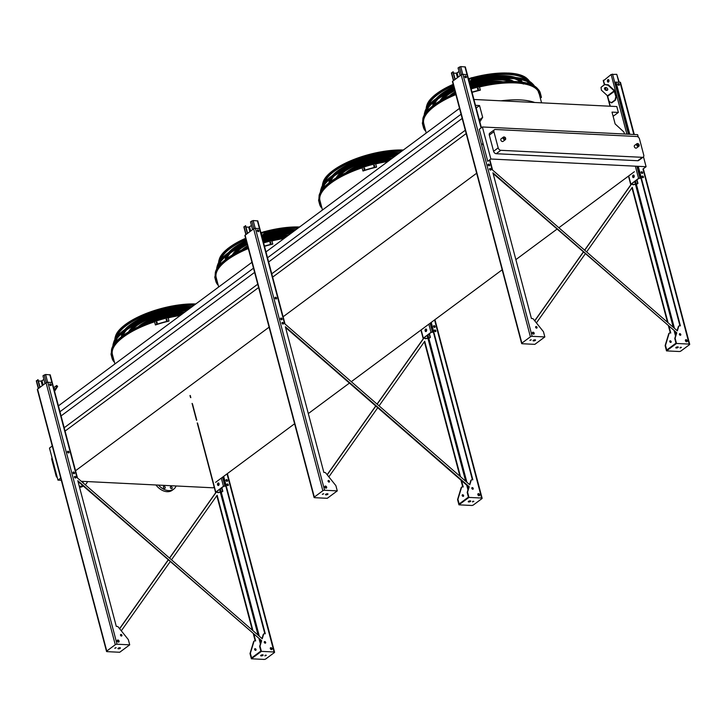 <?xml version="1.0" encoding="UTF-8"?>
<svg xmlns="http://www.w3.org/2000/svg" width="726" height="726" viewBox="0 0 726 726"><rect width="100%" height="100%" fill="white"/><g stroke="black" fill="none" stroke-linecap="round" stroke-linejoin="round"><path stroke-width="1.09" d="M57.29 477.635A2.577 1.797 -126.6 0 1 56.074 475.802L51.809 459.631A2.577 1.797 -126.6 0 1 52.072 457.87M426.244 133.03L423.757 123.62A59.605 21.235 -14.8 0 1 455.874 94.598M479.523 86.966A59.605 21.235 -14.8 0 1 538.229 91.276M322.462 210.014L319.975 200.603A59.605 21.235 -14.8 0 1 362.111 167.842M362.891 170.801A60.893 21.698 -14.8 0 1 376.485 166.907L376.576 167.125A60.249 21.462 165.2 0 0 362.982 171.009L362.047 167.597A60.893 21.698 -14.8 0 1 375.641 163.713L375.732 163.922A59.605 21.235 -14.8 0 1 387.856 161.508M218.68 286.988L216.194 277.577A59.605 21.235 -14.8 0 1 248.319 248.555M271.96 240.923A59.605 21.235 -14.8 0 1 284.075 238.482M214.17 487.073L213.181 487.808L81.267 481.274M61.302 480.285L57.944 480.122L60.721 478.062M52.254 446.018L49.477 448.078L57.944 480.122M473.942 99.471L616.81 106.559L618.361 112.43L612.018 112.113L615.14 123.937L623.943 132.059L624.46 134.02M479.85 121.841L482.663 117.367L479.532 105.551L475.494 105.343M634.415 171.699L558.866 227.737M556.987 229.135L515.868 259.636M502.165 269.8L351.302 381.695M349.424 383.092L308.305 413.584M294.602 423.748L215.595 482.354M618.361 112.43L613.125 116.305M459.513 108.356L265.979 251.913M251.949 262.313L58.416 405.861M461.064 114.227L267.531 257.784M253.501 268.184L59.968 411.733M479.532 105.551L476.192 108.02M462.172 118.429L268.638 261.977M254.608 272.377L61.075 415.925M482.663 117.367L479.323 119.844M465.293 130.253L271.76 273.802M257.739 284.202L64.197 427.75M466.174 133.575L272.64 277.132M258.61 287.532L64.786 431.298M476.646 173.224L283.113 316.772M269.092 327.172L75.259 470.947M638.862 170.311L638.018 170.574M490.858 159.012L482.391 126.977L479.278 129.282L487.745 161.326L490.858 159.012L646.095 166.708L642.982 169.022L689.201 344.088A1.289 0.463 -14.8 0 1 689.7 344.315A1.289 0.463 -14.8 0 1 689.464 344.687L680.934 351.012A1.289 0.463 -14.8 0 1 679.191 351.511L666.504 350.885L665.216 345.993A1.289 0.898 -126.6 0 1 665.207 345.367L668.737 333.733A1.289 0.898 -126.6 0 1 669.19 333.261M114.908 363.962L112.421 354.551A59.605 21.235 -14.8 0 1 154.547 321.8M155.328 324.749A60.893 21.698 -14.8 0 1 168.922 320.865L169.022 321.074A60.249 21.462 165.2 0 0 155.428 324.967L154.484 321.554A60.893 21.698 -14.8 0 1 168.078 317.661L168.178 317.879A59.605 21.235 -14.8 0 1 180.302 315.456M637.755 160.727L642.347 157.324A2.577 1.797 53.4 0 0 643.272 157.061L638.671 160.473A2.577 1.797 -126.6 0 1 637.755 160.727L496.212 153.712A2.577 1.797 -126.6 0 1 493.589 151.289L489.315 135.127A2.577 1.797 -126.6 0 1 489.796 133.157L494.388 129.745A2.577 1.797 53.4 0 0 493.907 131.715L489.315 135.127M482.391 126.977L637.628 134.664L638.263 137.096M643.49 156.852L646.095 166.708M642.347 157.324L500.813 150.309L496.212 153.712M494.388 129.745A2.577 1.797 53.4 0 1 495.304 129.491L636.847 136.506A2.577 1.797 53.4 0 1 639.479 138.929L643.753 155.092A2.577 1.797 53.4 0 1 643.272 157.061M493.589 151.289L498.181 147.877L493.907 131.715M638.934 144.583A1.606 1.125 -126.6 0 1 638.835 146.298L636.53 148.004A1.606 1.125 -126.6 0 1 634.315 146.652A1.606 1.125 -126.6 0 1 634.615 145.418L636.911 143.712A1.606 1.125 -126.6 0 1 638.59 144.12M505.441 137.967A1.606 1.125 -126.6 0 1 505.341 139.682L503.045 141.388A1.606 1.125 -126.6 0 1 500.831 140.036A1.606 1.125 -126.6 0 1 501.131 138.802L503.427 137.096A1.606 1.125 -126.6 0 1 505.096 137.504M498.181 147.877A2.577 1.797 53.4 0 0 500.813 150.309M79.551 487.309A14.157 9.874 53.4 0 0 83.318 486.093M79.243 486.139A14.157 9.874 53.4 0 0 83.027 485.839M85.205 484.705A14.157 9.874 53.4 0 0 87.519 481.583M83.572 483.28A1.162 0.808 53.4 0 0 82.347 482.209M155.963 484.977A14.157 9.874 53.4 0 0 172.189 490.286L173.677 489.179A14.157 9.874 53.4 0 0 176.109 485.975M158.459 485.095A14.157 9.874 53.4 0 0 173.677 489.179M170.356 487.609A1.162 0.808 -126.6 0 1 171.908 487.173A1.162 0.808 -126.6 0 1 171.953 488.58A1.162 0.808 -126.6 0 1 170.356 487.609M163.423 487.264A1.162 0.808 -126.6 0 1 164.974 486.828A1.162 0.808 -126.6 0 1 165.02 488.235A1.162 0.808 -126.6 0 1 163.423 487.264M225.822 486.093L223.753 486.284L216.039 492.001L220.405 492.509L222.537 491.32L221.575 492.273L215.549 492.282L223.454 486.266L225.777 485.912M219.043 483.688A1.289 0.799 92.8 0 1 218.245 485.522A1.289 0.799 92.8 0 1 217.564 484.787A1.289 0.799 92.8 0 1 218.372 482.953A1.289 0.799 92.8 0 1 219.043 483.688M218.517 482.981A1.289 0.799 -87.2 0 0 217.864 484.805A1.289 0.799 -87.2 0 0 218.39 485.512M222.537 491.32L221.621 487.863M225.986 480.276A0.898 0.626 -126.6 0 1 226.73 481.274M225.986 480.067A0.898 0.626 -126.6 0 1 226.929 481.338M222.837 491.339L221.875 487.672M38.396 380.996L41.155 381.132L43.905 379.489M67.464 451.881A0.898 0.626 -126.6 0 1 68.208 452.879M72.972 472.699A0.898 0.626 -126.6 0 1 73.707 473.697M36.618 381.077L38.051 379.689L40.057 387.276M44.994 383.609L42.943 375.823L45.602 374.489L50.23 374.87L77.464 477.971M72.972 472.49A0.898 0.626 -126.6 0 1 73.907 473.751M67.473 451.672A0.898 0.626 -126.6 0 1 68.407 452.933M49.677 384.326A0.898 0.626 -126.6 0 1 50.62 385.597M49.677 384.544A0.898 0.626 -126.6 0 1 50.421 385.542M39.812 387.466L37.752 379.671M53.833 388.519L54.332 388.319L53.987 389.109M54.359 390.497L57.191 385.987L56.701 385.506L57.653 386.413L54.577 391.314M53.642 387.775L56.701 385.506M57.653 386.413L57.191 385.987M245.96 227.038L248.709 227.174L251.468 225.532M275.027 297.923A0.898 0.626 -126.6 0 1 275.771 298.921M280.526 318.741A0.898 0.626 -126.6 0 1 281.271 319.739M244.172 227.129L245.615 225.732L247.62 233.327M252.557 229.661L250.497 221.866L253.156 220.532L257.794 220.922L285.028 324.014M280.526 318.532A0.898 0.626 -126.6 0 1 281.47 319.803M275.027 297.714A0.898 0.626 -126.6 0 1 275.971 298.985M257.24 230.378A0.898 0.626 -126.6 0 1 258.175 231.648M257.24 230.587A0.898 0.626 -126.6 0 1 257.975 231.585M247.366 233.509L245.306 225.713M261.396 234.562L261.895 234.362L261.551 235.151M261.914 236.54L264.754 232.03L264.255 231.558L265.217 232.456L262.131 237.366M261.197 233.826L264.255 231.558M265.217 232.456L264.754 232.03M433.386 332.136L431.308 332.326L423.603 338.044L427.968 338.552L430.4 337.381L429.139 338.316L423.113 338.334L431.008 332.308L433.34 331.954M426.607 329.74A1.289 0.799 92.8 0 1 425.799 331.573A1.289 0.799 92.8 0 1 425.127 330.838A1.289 0.799 92.8 0 1 425.926 329.005A1.289 0.799 92.8 0 1 426.607 329.74M426.08 329.032A1.289 0.799 -87.2 0 0 425.427 330.856A1.289 0.799 -87.2 0 0 425.953 331.555M430.101 337.372L429.184 333.906M433.549 326.328A0.898 0.626 -126.6 0 1 434.284 327.326M433.549 326.119A0.898 0.626 -126.6 0 1 434.493 327.381M430.4 337.381L429.429 333.724M453.514 73.09L456.273 73.226L459.032 71.575M482.59 143.975A0.898 0.626 -126.6 0 1 483.325 144.973M488.09 164.793A0.898 0.626 -126.6 0 1 488.834 165.791M451.735 73.172L453.169 71.783L455.175 79.37M460.121 75.704L458.061 67.917L460.72 66.583L465.348 66.964L481.402 127.712M488.09 164.575A0.898 0.626 -126.6 0 1 489.034 165.846M482.59 143.766A0.898 0.626 -126.6 0 1 483.18 144.038M464.803 76.421A0.898 0.626 -126.6 0 1 465.738 77.691M464.794 76.629A0.898 0.626 -126.6 0 1 465.538 77.637M454.93 79.551L452.87 71.765M468.951 80.613L469.459 80.404L469.114 81.203M469.477 82.592L472.308 78.081L471.818 77.6L472.78 78.508L469.695 83.408M468.76 79.869L471.818 77.6M472.78 78.508L472.308 78.081M608.942 80.305A1.289 0.799 92.8 0 1 608.134 82.138A1.289 0.799 92.8 0 1 607.453 81.403A1.289 0.799 92.8 0 1 608.261 79.57A1.289 0.799 92.8 0 1 608.942 80.305M603.542 80.695L611.129 74.506L616.755 74.315L619.178 82.147M640.949 178.188L638.871 178.378L631.166 184.095L635.522 184.604L637.655 183.415L636.702 184.368L630.667 184.377L638.571 178.36L640.895 178.006M634.17 175.783A1.289 0.799 92.8 0 1 633.362 177.616A1.289 0.799 92.8 0 1 632.682 176.881A1.289 0.799 92.8 0 1 633.489 175.048A1.289 0.799 92.8 0 1 634.17 175.783M604.976 84.207L601.019 87.347L601.4 90.16L607.517 95.805L609.187 101.558L611.782 102.811L615.494 100.061L614.986 100.034L615.857 96.612L614.187 90.859L608.07 85.214L604.731 84.597L608.315 84.815L614.432 90.469A1.289 0.898 -126.6 0 1 614.949 91.304L616.356 96.64L615.494 100.061M633.635 175.075A1.289 0.799 -87.2 0 0 632.981 176.899A1.289 0.799 -87.2 0 0 633.517 177.607M608.415 79.597A1.289 0.799 -87.2 0 0 607.762 81.421A1.289 0.799 -87.2 0 0 608.288 82.12M637.655 183.415L636.738 179.957M641.103 172.371A0.898 0.626 -126.6 0 1 641.848 173.369M617.817 84.007A0.898 0.626 -126.6 0 1 618.761 85.278M641.112 172.162A0.898 0.626 -126.6 0 1 642.047 173.432M637.963 183.433L636.992 179.767M608.996 80.631L607.707 80.731M617.817 84.216A0.898 0.626 -126.6 0 1 618.552 85.214M611.283 102.783L614.986 100.034M604.831 87.773A1.806 1.243 -147.9 0 0 604.604 88.009A1.806 1.243 -147.9 0 0 605.466 90.024A1.806 1.243 -147.9 0 0 607.653 89.933A1.806 1.243 -147.9 0 0 606.981 88.055A1.806 1.243 -147.9 0 0 604.831 87.773M601.019 87.347L604.731 84.597M604.749 87.837A1.806 1.243 -147.9 0 0 605.711 89.634A1.806 1.243 -147.9 0 0 607.753 89.715M615.857 96.612L616.356 96.64M129.718 644.842L119.708 652.266L107.021 651.639A1.289 0.463 -14.8 0 1 106.522 651.413A1.289 0.463 -14.8 0 1 106.758 651.04L115.28 644.715A1.289 0.463 -14.8 0 1 117.031 644.216L129.718 644.842L128.42 639.951A1.289 0.898 53.4 0 0 128.094 639.316L118.247 627.01A1.289 0.898 53.4 0 0 117.258 626.438L116.296 626.384L77.8 480.694L261.659 640.695L260.089 645.859A1.289 0.898 53.4 0 0 260.099 646.476L261.396 651.367L274.074 651.993A1.289 0.463 -14.8 0 1 274.582 652.22A1.289 0.463 -14.8 0 1 274.337 652.592L265.816 658.918A1.289 0.463 -14.8 0 1 264.064 659.417L251.387 658.791L250.089 653.899A1.289 0.898 -126.6 0 1 250.089 653.273L253.61 641.639A1.289 0.898 -126.6 0 1 254.073 641.176M78.009 481.474L261.659 640.695M261.287 640.967L259.726 646.131A1.289 0.898 53.4 0 0 259.726 646.748L260.87 651.059L251.604 657.938L250.461 653.627A1.289 0.898 -126.6 0 1 250.461 653.001L253.982 641.357A1.289 0.898 -126.6 0 1 254.69 640.867L255.652 640.922L253.982 634.615M115.879 647.737L115.271 647.891M120.035 647.737A1.289 0.463 -14.8 0 1 118.156 648.236M223.69 476.347L265.289 633.771L264.328 633.725A1.289 0.898 53.4 0 0 263.62 634.215L262.24 638.762L76.965 477.536L51.864 382.502L47.834 382.312A1.289 0.463 -14.8 0 0 46.083 382.811L37.561 389.127A1.289 0.463 -14.8 0 0 37.325 389.508L106.522 651.413M252.947 630.676L217.156 495.232L171.499 559.8M170.174 561.679L121.296 630.821M119.663 628.78L168.269 560.027M169.603 558.149L216.039 492.464M218.553 492.591A0.898 0.626 -126.6 0 1 217.736 492.555M256.042 649.543A0.898 0.626 53.4 0 0 254.799 648.79A0.898 0.626 53.4 0 0 255.87 650.233A0.898 0.626 53.4 0 0 256.042 649.543M263.701 634.025A1.289 0.898 53.4 0 0 263.248 634.488L262.013 638.571M264.836 633.753L223.327 476.619M120.534 634.705A0.898 0.626 -126.6 0 1 121.532 636.049M117.34 640.305A1.162 0.808 -126.6 0 1 118.665 642.083M49.731 384.145A0.962 0.672 -126.6 0 1 50.811 385.597M67.527 451.481A0.962 0.672 -126.6 0 1 68.607 452.933M73.027 472.299A0.962 0.672 -126.6 0 1 74.106 473.751M74.506 476.673A0.898 0.626 -126.6 0 1 75.504 478.017M270.353 647.882A1.162 0.808 -126.6 0 1 271.678 649.67M226.92 484.224A0.898 0.626 -126.6 0 1 227.919 485.567M226.04 479.877A0.962 0.672 -126.6 0 1 227.129 481.338M264.291 641.829A0.898 0.626 -126.6 0 1 265.289 643.172M121.923 635.277A0.898 0.626 53.4 0 0 120.516 635.205A0.898 0.626 53.4 0 0 121.923 635.277M119.091 641.103A1.162 0.808 53.4 0 0 117.276 641.013A1.162 0.808 53.4 0 0 119.091 641.103M51.219 384.771A0.962 0.672 53.4 0 0 49.704 384.698A0.962 0.672 53.4 0 0 51.219 384.771M69.006 452.107A0.962 0.672 53.4 0 0 67.5 452.035A0.962 0.672 53.4 0 0 69.006 452.107M74.506 472.925A0.962 0.672 53.4 0 0 72.999 472.853A0.962 0.672 53.4 0 0 74.506 472.925M75.894 477.245A0.898 0.626 53.4 0 0 74.488 477.173A0.898 0.626 53.4 0 0 75.894 477.245M272.105 648.681A1.162 0.808 53.4 0 0 270.299 648.599A1.162 0.808 53.4 0 0 272.105 648.681M228.309 484.796A0.898 0.626 53.4 0 0 226.902 484.723A0.898 0.626 53.4 0 0 228.309 484.796M227.528 480.512A0.962 0.672 53.4 0 0 226.013 480.43A0.962 0.672 53.4 0 0 227.528 480.512M265.68 642.401A0.898 0.626 53.4 0 0 264.273 642.328A0.898 0.626 53.4 0 0 265.68 642.401M119.572 628.662L168.16 559.928M169.494 558.049L215.867 492.455M255.198 640.895L253.41 634.116M252.367 630.177L216.838 495.686M254.654 648.971A0.898 0.626 -126.6 0 1 255.652 650.324M116.169 647.719L114.781 648.336L116.169 647.719M119.917 647.728A1.289 0.463 165.2 0 0 118.556 648.009A1.289 0.463 165.2 0 0 117.93 648.608A1.289 0.463 165.2 0 0 119.291 648.726A1.289 0.463 165.2 0 0 120.416 647.955A1.289 0.463 165.2 0 0 119.917 647.728M262.785 654.816A1.289 0.463 -14.8 0 1 260.906 655.315M265.68 655.161L265.063 655.315M261.188 655.905A1.289 0.463 165.2 0 0 262.54 655.623A1.289 0.463 165.2 0 0 263.166 655.024A1.289 0.463 165.2 0 0 262.667 654.807A1.289 0.463 165.2 0 0 261.306 655.079A1.289 0.463 165.2 0 0 260.679 655.687A1.289 0.463 165.2 0 0 261.188 655.905M264.926 655.914L266.324 655.297L264.926 655.914M261.396 651.367L251.387 658.791M337.272 490.894L324.595 490.259A1.289 0.463 -14.8 0 0 322.843 490.758L314.322 497.083A1.289 0.463 -14.8 0 0 314.077 497.464A1.289 0.463 -14.8 0 0 314.585 497.682L327.272 498.308L337.272 490.894L335.984 486.003A1.289 0.898 53.4 0 0 335.657 485.358L325.802 473.053A1.289 0.898 53.4 0 0 324.821 472.481L323.86 472.435L285.363 326.745L469.214 486.738L467.653 491.901A1.289 0.898 53.4 0 0 467.662 492.527L468.951 497.419L481.637 498.045A1.289 0.463 -14.8 0 1 482.137 498.263A1.289 0.463 -14.8 0 1 481.901 498.644L473.379 504.969A1.289 0.463 -14.8 0 1 471.628 505.468L458.941 504.833L457.652 499.951A1.289 0.898 -126.6 0 1 457.643 499.325L461.173 487.681A1.289 0.898 -126.6 0 1 461.627 487.219M285.563 327.517L468.842 487.019L469.214 486.738M468.842 487.019L467.281 492.174A1.289 0.898 53.4 0 0 467.29 492.8L468.424 497.11L459.159 503.98L458.024 499.67A1.289 0.898 -126.6 0 1 458.015 499.052L461.545 487.409A1.289 0.898 -126.6 0 1 462.244 486.919L463.206 486.964L461.545 480.666M471.265 480.067A1.289 0.898 53.4 0 0 470.811 480.539L469.577 484.614M472.399 479.795L430.881 322.671M328.088 480.748A0.898 0.626 -126.6 0 1 329.096 482.1M324.894 486.347A1.162 0.808 -126.6 0 1 326.219 488.135M257.294 230.187A0.962 0.672 -126.6 0 1 258.374 231.648M275.09 297.524A0.962 0.672 -126.6 0 1 276.17 298.985M280.59 318.342A0.962 0.672 -126.6 0 1 281.67 319.803M477.917 493.934A1.162 0.808 -126.6 0 1 479.242 495.713M434.484 330.266A0.898 0.626 -126.6 0 1 435.482 331.619M433.603 325.929A0.962 0.672 -126.6 0 1 434.683 327.381M471.846 487.872A0.898 0.626 -126.6 0 1 472.844 489.224M282.069 322.716A0.898 0.626 -126.6 0 1 283.067 324.059M460.502 476.719L424.719 341.274L379.063 405.852M377.738 407.731L328.851 476.864M327.226 474.831L375.832 406.07M377.157 404.191L423.594 338.516M426.108 338.643A0.898 0.626 -126.6 0 1 425.3 338.597M463.605 495.595A0.898 0.626 53.4 0 0 462.19 495.522A0.898 0.626 53.4 0 0 463.605 495.595M431.253 322.398L472.844 479.813L471.882 479.768A1.289 0.898 53.4 0 0 471.183 480.258L469.804 484.814L284.528 323.578L259.418 228.554L255.389 228.354A1.289 0.463 -14.8 0 0 253.646 228.853L245.116 235.179A1.289 0.463 -14.8 0 0 244.88 235.56L314.077 497.464M323.732 493.771L322.344 494.379L323.732 493.771M327.48 493.78A1.289 0.463 165.2 0 0 326.119 494.052A1.289 0.463 165.2 0 0 325.493 494.651A1.289 0.463 165.2 0 0 326.854 494.769A1.289 0.463 165.2 0 0 327.98 493.998A1.289 0.463 165.2 0 0 327.48 493.78M327.127 474.713L375.723 405.979M377.048 404.101L423.43 338.507M462.761 486.946L460.974 480.158M459.93 476.22L424.392 341.728M462.217 495.023A0.898 0.626 -126.6 0 1 463.215 496.366M329.486 481.32A0.898 0.626 -126.6 0 1 328.07 481.247A0.898 0.626 -126.6 0 1 329.486 481.32M326.655 487.146A1.162 0.808 -126.6 0 1 324.84 487.055A1.162 0.808 -126.6 0 1 326.655 487.146M258.774 230.814A0.962 0.672 -126.6 0 1 257.267 230.741A0.962 0.672 -126.6 0 1 258.774 230.814M276.57 298.159A0.962 0.672 -126.6 0 1 275.054 298.077A0.962 0.672 -126.6 0 1 276.57 298.159M282.069 318.968A0.962 0.672 -126.6 0 1 280.554 318.895A0.962 0.672 -126.6 0 1 282.069 318.968M283.458 323.288A0.898 0.626 -126.6 0 1 282.042 323.215A0.898 0.626 -126.6 0 1 283.458 323.288M479.668 494.733A1.162 0.808 -126.6 0 1 477.853 494.642A1.162 0.808 -126.6 0 1 479.668 494.733M435.872 330.838A0.898 0.626 -126.6 0 1 434.457 330.775A0.898 0.626 -126.6 0 1 435.872 330.838M435.083 326.555A0.962 0.672 -126.6 0 1 433.576 326.482A0.962 0.672 -126.6 0 1 435.083 326.555M473.243 488.444A0.898 0.626 -126.6 0 1 471.827 488.371A0.898 0.626 -126.6 0 1 473.243 488.444M323.442 493.78L322.834 493.943M327.598 493.789A1.289 0.463 -14.8 0 1 325.72 494.288M468.742 501.947A1.289 0.463 165.2 0 0 470.103 501.675A1.289 0.463 165.2 0 0 470.729 501.067A1.289 0.463 165.2 0 0 470.23 500.849A1.289 0.463 165.2 0 0 468.869 501.131A1.289 0.463 165.2 0 0 468.243 501.73A1.289 0.463 165.2 0 0 468.742 501.947M472.49 501.956L473.878 501.348L472.49 501.956M468.951 497.419L458.941 504.833M470.348 500.858A1.289 0.463 -14.8 0 1 468.47 501.357M473.234 501.203L472.626 501.367M544.836 336.937L532.149 336.31A1.289 0.463 -14.8 0 0 530.407 336.81L521.876 343.135A1.289 0.463 -14.8 0 0 521.64 343.507A1.289 0.463 -14.8 0 0 522.148 343.734L534.826 344.36L544.836 336.937L543.547 332.045A1.289 0.898 53.4 0 0 543.22 331.41L533.365 319.104A1.289 0.898 53.4 0 0 532.376 318.532L531.414 318.478L492.927 172.788L676.777 332.789L675.216 337.944A1.289 0.898 53.4 0 0 675.216 338.57L676.514 343.462L689.201 344.088M493.126 173.568L676.777 332.789M676.405 333.062L674.844 338.225A1.289 0.898 53.4 0 0 674.853 338.842L675.988 343.153L666.722 350.032L665.588 345.721A1.289 0.898 -126.6 0 1 665.579 345.095L669.1 333.452A1.289 0.898 -126.6 0 1 669.808 332.962L670.77 333.016L669.109 326.709M678.828 326.119A1.289 0.898 53.4 0 0 678.365 326.582L677.131 330.666M679.953 325.838L637.809 166.299M629.342 134.256L615.603 82.256L619.995 82.183A1.289 0.463 -14.8 0 1 620.503 82.401L634.27 134.501M535.652 326.8A0.898 0.626 -126.6 0 1 536.65 328.143M532.457 332.399A1.162 0.808 -126.6 0 1 533.782 334.178M464.858 76.239A0.962 0.672 -126.6 0 1 465.938 77.691M488.144 164.394A0.962 0.672 -126.6 0 1 489.224 165.846M685.48 339.977A1.162 0.808 -126.6 0 1 686.796 341.764M642.038 176.318A0.898 0.626 -126.6 0 1 643.036 177.661M617.871 83.817A0.962 0.672 -126.6 0 1 618.951 85.278M641.167 171.971A0.962 0.672 -126.6 0 1 642.247 173.432M679.409 333.924A0.898 0.626 -126.6 0 1 680.407 335.267M489.623 168.768A0.898 0.626 -126.6 0 1 490.622 170.111M668.065 322.771L632.273 187.326L586.626 251.895M585.292 253.773L536.414 322.916M534.781 320.874L583.395 252.122M584.72 250.243L631.157 184.558M633.671 184.685A0.898 0.626 -126.6 0 1 632.854 184.649M671.16 341.637A0.898 0.626 53.4 0 0 669.753 341.574A0.898 0.626 53.4 0 0 671.16 341.637M638.254 166.318L680.407 325.865L679.445 325.82A1.289 0.898 53.4 0 0 678.737 326.31L677.358 330.856L492.083 169.63L489.542 159.992L492.128 169.657M481.075 127.948L466.981 74.597L462.952 74.397A1.289 0.463 -14.8 0 0 461.201 74.905L452.679 81.221A1.289 0.463 -14.8 0 0 452.443 81.602L521.64 343.507M531.287 339.813L529.898 340.43L531.287 339.813M535.035 339.822A1.289 0.463 165.2 0 0 533.683 340.104A1.289 0.463 165.2 0 0 533.047 340.703A1.289 0.463 165.2 0 0 534.409 340.821A1.289 0.463 165.2 0 0 535.543 340.04A1.289 0.463 165.2 0 0 535.035 339.822M534.69 320.756L583.287 252.022M584.611 250.143L630.985 184.549M670.325 332.989L668.528 326.21M667.484 322.271L631.956 187.78M669.771 341.066A0.898 0.626 -126.6 0 1 670.77 342.418M629.787 134.283L615.975 81.984M537.04 327.372A0.898 0.626 -126.6 0 1 535.634 327.299A0.898 0.626 -126.6 0 1 537.04 327.372M534.209 333.198A1.162 0.808 -126.6 0 1 532.403 333.107A1.162 0.808 -126.6 0 1 534.209 333.198M466.337 76.865A0.962 0.672 -126.6 0 1 464.822 76.793A0.962 0.672 -126.6 0 1 466.337 76.865M483.434 145.009A0.962 0.672 -126.6 0 1 482.981 143.303M489.623 165.02A0.962 0.672 -126.6 0 1 488.117 164.947A0.962 0.672 -126.6 0 1 489.623 165.02M491.012 169.33A0.898 0.626 -126.6 0 1 489.605 169.267A0.898 0.626 -126.6 0 1 491.012 169.33M687.232 340.775A1.162 0.808 -126.6 0 1 685.417 340.685A1.162 0.808 -126.6 0 1 687.232 340.775M643.427 176.89A0.898 0.626 -126.6 0 1 642.02 176.817A0.898 0.626 -126.6 0 1 643.427 176.89M619.351 84.443A0.962 0.672 -126.6 0 1 617.844 84.37A0.962 0.672 -126.6 0 1 619.351 84.443M642.646 172.606A0.962 0.672 -126.6 0 1 641.14 172.525A0.962 0.672 -126.6 0 1 642.646 172.606M680.797 334.495A0.898 0.626 -126.6 0 1 679.391 334.423A0.898 0.626 -126.6 0 1 680.797 334.495M530.996 339.832L530.388 339.986M535.162 339.832A1.289 0.463 -14.8 0 1 533.283 340.331M676.305 347.999A1.289 0.463 165.2 0 0 677.657 347.718A1.289 0.463 165.2 0 0 678.293 347.119A1.289 0.463 165.2 0 0 677.785 346.901A1.289 0.463 165.2 0 0 676.432 347.173A1.289 0.463 165.2 0 0 675.797 347.772A1.289 0.463 165.2 0 0 676.305 347.999M680.053 348.008L681.442 347.391L680.053 348.008M676.514 343.462L666.504 350.885M677.912 346.91A1.289 0.463 -14.8 0 1 676.033 347.409M680.797 347.255L680.189 347.409M111.668 349.006A60.167 21.435 -14.8 0 1 111.74 348.743A60.167 21.435 -14.8 0 1 182.707 313.668M180.366 315.411A59.713 21.272 165.2 0 0 168.169 317.861M154.538 321.763A59.713 21.272 165.2 0 0 112.485 349.823A59.713 21.272 165.2 0 0 112.739 355.776M112.557 349.905A58.987 21.018 -14.8 0 1 112.702 349.179M190.357 307.996A45.266 16.126 165.2 0 0 134.038 323.887M126.76 329.804A45.266 16.126 165.2 0 0 123.248 335.421M191.101 307.443A46.555 16.589 165.2 0 0 129.028 326.736M124.046 331.764A46.555 16.589 165.2 0 0 121.805 336.501M121.442 336.782A46.555 16.589 -14.8 0 1 122.422 333.043M124.926 329.441A46.555 16.589 -14.8 0 1 192.317 306.544M186.682 310.719A38.905 13.858 165.2 0 0 173.759 311.799M153.222 317.226A38.905 13.858 165.2 0 0 131.96 329.958M187.426 310.174A40.193 14.32 165.2 0 0 183.624 310.256M143.884 320.756A40.193 14.32 165.2 0 0 129.954 331.092M128.602 331.891A40.193 14.32 -14.8 0 1 135.753 324.531M150.881 316.59A40.193 14.32 -14.8 0 1 175.474 310.093M183.006 313.45A32.543 11.598 165.2 0 0 144.901 323.86M183.751 312.897A33.832 12.052 165.2 0 0 141.679 325.212M138.158 326.809A33.832 12.052 -14.8 0 1 184.985 311.98M153.912 320.529A27.47 9.792 -14.8 0 1 174.784 315.011M166.372 320.293L166.118 319.358A60.893 21.698 -14.8 0 1 166.871 319.168L167.116 320.102A60.893 21.698 165.2 0 0 166.372 320.293L166.463 320.502M156.489 323.143L156.244 322.208A60.893 21.698 -14.8 0 1 156.979 321.972L157.224 322.907A60.893 21.698 165.2 0 0 156.489 323.143L156.58 323.351M168.078 317.661L168.922 320.865M168.178 317.879L169.022 321.074M166.971 319.386A60.249 21.462 165.2 0 0 166.218 319.567M157.07 322.19A60.249 21.462 165.2 0 0 156.335 322.426M111.387 355.486L111.613 356.421A60.893 21.698 165.2 0 0 111.668 356.693L111.423 355.767A60.893 21.698 -14.8 0 1 111.368 355.495L111.368 355.459M114.272 361.566L113.909 361.666A60.893 21.698 -14.8 0 1 112.067 358.281A60.893 21.698 -14.8 0 1 111.849 357.001L112.466 356.829A60.249 21.462 165.2 0 0 112.693 358.118A60.249 21.462 165.2 0 0 114.118 360.976M112.067 358.281L111.223 355.087A60.893 21.698 -14.8 0 1 110.996 353.807L111.849 357.001M110.996 353.807L111.623 353.626L112.466 356.829M113.819 359.842A60.249 21.462 -14.8 0 1 113.673 359.651L113.428 358.726A60.249 21.462 165.2 0 0 113.574 358.916M112.294 356.157A60.249 21.462 165.2 0 0 113.274 357.782M187.898 309.82A56.083 19.983 165.2 0 0 114.445 343.344A56.083 19.983 165.2 0 0 114.3 343.861M114.499 343.598A55.358 19.72 -14.8 0 1 114.663 342.69M188.606 309.294A57.263 20.401 165.2 0 0 113.301 343.552A57.263 20.401 165.2 0 0 112.893 346.048M113.301 343.552L113.692 342.264A56.537 20.146 -14.8 0 1 189.949 308.296M116.441 336.728A52.308 18.64 165.2 0 0 116.26 337.463M116.142 339.795A52.308 18.64 165.2 0 0 116.478 341.265M194.196 305.147A52.453 18.685 165.2 0 0 116.396 336.864A52.453 18.685 165.2 0 0 116.224 337.499M116.051 339.931A52.453 18.685 165.2 0 0 116.351 341.401M194.033 305.274A51.628 18.395 165.2 0 0 117.195 336.292M116.768 338.888A51.628 18.395 165.2 0 0 116.986 340.594A51.628 18.395 165.2 0 0 117.013 340.703M194.877 304.639A53.633 19.112 165.2 0 0 115.262 337.073A53.633 19.112 165.2 0 0 114.871 339.559M115.153 341.529A53.633 19.112 165.2 0 0 115.47 342.382M215.44 272.023A60.167 21.435 -14.8 0 1 215.522 271.769A60.167 21.435 -14.8 0 1 247.956 247.185M263.302 241.785A60.167 21.435 -14.8 0 1 286.489 236.694M284.147 238.427A59.713 21.272 165.2 0 0 271.951 240.887M248.301 248.51A59.713 21.272 165.2 0 0 216.266 272.849A59.713 21.272 165.2 0 0 216.52 278.802M216.339 272.931A58.987 21.018 -14.8 0 1 216.484 272.196M294.139 231.022A45.266 16.126 165.2 0 0 263.121 235.796M246.595 242.039A45.266 16.126 165.2 0 0 237.819 246.913M230.541 252.83A45.266 16.126 165.2 0 0 227.029 258.447M294.883 230.469A46.555 16.589 165.2 0 0 263.493 235.206M246.468 241.54A46.555 16.589 165.2 0 0 232.81 249.762M227.828 254.781A46.555 16.589 165.2 0 0 225.586 259.518M225.223 259.799A46.555 16.589 -14.8 0 1 226.203 256.069M228.708 252.466A46.555 16.589 -14.8 0 1 246.214 240.615M264.255 233.99A46.555 16.589 -14.8 0 1 296.09 229.57M290.464 233.745A38.905 13.858 165.2 0 0 277.541 234.825M247.267 244.58A38.905 13.858 165.2 0 0 235.741 252.984M291.208 233.191A40.193 14.32 165.2 0 0 287.405 233.282M247.13 244.054A40.193 14.32 165.2 0 0 233.736 254.109M232.384 254.917A40.193 14.32 -14.8 0 1 239.535 247.557M262.431 236.894A40.193 14.32 -14.8 0 1 279.256 233.119M286.788 236.476A32.543 11.598 165.2 0 0 262.993 240.605M287.532 235.923A33.832 12.052 165.2 0 0 262.876 240.152M247.838 246.731A33.832 12.052 165.2 0 0 245.461 248.238M241.94 249.835A33.832 12.052 -14.8 0 1 247.584 245.796M262.621 239.226A33.832 12.052 -14.8 0 1 288.767 235.006M263.211 241.449A27.47 9.792 -14.8 0 1 278.566 238.037M270.145 243.31L269.9 242.384A60.893 21.698 -14.8 0 1 270.653 242.194L270.898 243.119A60.893 21.698 165.2 0 0 270.145 243.31L270.244 243.528M264.445 246.105A60.893 21.698 -14.8 0 1 272.704 243.882L272.804 244.099A60.249 21.462 165.2 0 0 264.5 246.323M263.602 242.901A60.893 21.698 -14.8 0 1 271.86 240.687L272.704 243.882M271.86 240.687L272.804 244.099M270.744 242.402A60.249 21.462 165.2 0 0 269.999 242.593M215.15 278.512L215.395 279.446A60.893 21.698 165.2 0 0 215.45 279.719L215.205 278.784A60.893 21.698 -14.8 0 1 215.15 278.512L215.15 278.485M218.054 284.592L217.691 284.692A60.893 21.698 -14.8 0 1 215.849 281.307A60.893 21.698 -14.8 0 1 215.622 280.027L216.248 279.846A60.249 21.462 165.2 0 0 216.475 281.144A60.249 21.462 165.2 0 0 217.9 284.002M215.849 281.307L215.005 278.112A60.893 21.698 -14.8 0 1 214.778 276.833L215.622 280.027M214.778 276.833L215.404 276.651L216.248 279.846M217.591 282.868A60.249 21.462 -14.8 0 1 217.455 282.677L217.21 281.752A60.249 21.462 165.2 0 0 217.346 281.942M216.067 279.183A60.249 21.462 165.2 0 0 217.047 280.808M291.68 232.846A56.083 19.983 165.2 0 0 262.44 238.518M247.112 244.009A56.083 19.983 165.2 0 0 218.227 266.369A56.083 19.983 165.2 0 0 218.081 266.887M218.281 266.623A55.358 19.72 -14.8 0 1 218.444 265.716M292.387 232.32A57.263 20.401 165.2 0 0 262.331 238.11M247.003 243.573A57.263 20.401 165.2 0 0 217.083 266.578A57.263 20.401 165.2 0 0 216.675 269.074M217.083 266.578L217.473 265.28A56.537 20.146 -14.8 0 1 246.767 242.675M262.277 237.139A56.537 20.146 -14.8 0 1 293.731 231.322M220.214 259.754A52.308 18.64 165.2 0 0 220.042 260.489M219.924 262.812A52.308 18.64 165.2 0 0 220.259 264.291M297.978 228.173A52.453 18.685 165.2 0 0 264.963 232.865M245.933 239.526A52.453 18.685 165.2 0 0 220.178 259.881A52.453 18.685 165.2 0 0 220.005 260.525M219.833 262.957A52.453 18.685 165.2 0 0 220.132 264.418M297.805 228.3A51.628 18.395 165.2 0 0 264.917 232.928M245.951 239.607A51.628 18.395 165.2 0 0 220.976 259.318M220.541 261.914A51.628 18.395 165.2 0 0 220.768 263.62A51.628 18.395 165.2 0 0 220.795 263.729A51.628 18.395 -14.8 0 1 220.704 263.384M298.658 227.665A53.633 19.112 165.2 0 0 265.135 232.384M261.941 233.282A53.633 19.112 165.2 0 0 261.115 233.518M245.815 239.081A53.633 19.112 165.2 0 0 219.043 260.089A53.633 19.112 165.2 0 0 218.653 262.585M218.934 264.554A53.633 19.112 165.2 0 0 219.252 265.407M319.222 195.049A60.167 21.435 -14.8 0 1 319.295 194.786A60.167 21.435 -14.8 0 1 390.27 159.72M387.929 161.453A59.713 21.272 165.2 0 0 375.723 163.904M362.102 167.806A59.713 21.272 165.2 0 0 320.048 195.875A59.713 21.272 165.2 0 0 320.302 201.828M320.121 195.956A58.987 21.018 -14.8 0 1 320.266 195.221M397.921 154.048A45.266 16.126 165.2 0 0 341.601 169.929M334.323 175.855A45.266 16.126 165.2 0 0 330.811 181.464M398.665 153.495A46.555 16.589 165.2 0 0 336.583 172.788M331.61 177.806A46.555 16.589 165.2 0 0 329.368 182.544M329.005 182.825A46.555 16.589 -14.8 0 1 329.985 179.095M332.49 175.483A46.555 16.589 -14.8 0 1 399.872 152.596M394.245 156.771A38.905 13.858 165.2 0 0 381.322 157.851M360.786 163.277A38.905 13.858 165.2 0 0 339.523 176.01M394.989 156.217A40.193 14.32 165.2 0 0 391.178 156.308M351.448 166.808A40.193 14.32 165.2 0 0 337.517 177.135M336.156 177.943A40.193 14.32 -14.8 0 1 343.316 170.574M358.444 162.642A40.193 14.32 -14.8 0 1 383.038 156.135M390.57 159.493A32.543 11.598 165.2 0 0 352.464 169.902M391.314 158.94A33.832 12.052 165.2 0 0 349.242 171.263M345.712 172.861A33.832 12.052 -14.8 0 1 392.548 158.032M382.112 162.542A26.181 9.329 165.2 0 0 381.658 162.588M361.475 166.581A27.47 9.792 -14.8 0 1 382.348 161.063M373.926 166.336L373.681 165.41A60.893 21.698 -14.8 0 1 374.435 165.219L374.68 166.145A60.893 21.698 165.2 0 0 373.926 166.336L374.026 166.544M364.053 169.185L363.808 168.26A60.893 21.698 -14.8 0 1 364.534 168.024L364.779 168.949A60.893 21.698 165.2 0 0 364.053 169.185L364.143 169.403M375.641 163.713L376.485 166.907M375.732 163.922L376.576 167.125M374.525 165.428A60.249 21.462 165.2 0 0 373.781 165.619M364.634 168.232A60.249 21.462 165.2 0 0 363.898 168.468M318.932 201.538L319.177 202.472A60.893 21.698 165.2 0 0 319.222 202.745L318.977 201.81A60.893 21.698 -14.8 0 1 318.932 201.538L318.932 201.501M321.827 207.609L321.473 207.718A60.893 21.698 -14.8 0 1 319.631 204.333A60.893 21.698 -14.8 0 1 319.404 203.053L320.03 202.872A60.249 21.462 165.2 0 0 320.257 204.169A60.249 21.462 165.2 0 0 321.672 207.028M319.631 204.333L318.787 201.129A60.893 21.698 -14.8 0 1 318.56 199.85L319.404 203.053M318.56 199.85L319.186 199.677L320.03 202.872M321.373 205.894A60.249 21.462 -14.8 0 1 321.237 205.703L320.992 204.768A60.249 21.462 165.2 0 0 321.128 204.959M319.848 202.2A60.249 21.462 165.2 0 0 320.828 203.825M395.461 155.863A56.083 19.983 165.2 0 0 321.999 189.386A56.083 19.983 165.2 0 0 321.863 189.913M322.063 189.64A55.358 19.72 -14.8 0 1 322.226 188.742M396.169 155.346A57.263 20.401 165.2 0 0 320.865 189.595A57.263 20.401 165.2 0 0 320.456 192.1M320.865 189.595L321.255 188.306A56.537 20.146 -14.8 0 1 397.512 154.348M323.996 182.78A52.308 18.64 165.2 0 0 323.823 183.506M323.705 185.838A52.308 18.64 165.2 0 0 324.032 187.308M401.759 151.199A52.453 18.685 165.2 0 0 323.959 182.907A52.453 18.685 165.2 0 0 323.787 183.551M323.615 185.983A52.453 18.685 165.2 0 0 323.914 187.444M401.587 151.326A51.628 18.395 165.2 0 0 324.758 182.344M324.322 184.93A51.628 18.395 165.2 0 0 324.549 186.636A51.628 18.395 165.2 0 0 324.576 186.745M402.44 150.69A53.633 19.112 165.2 0 0 322.816 183.115A53.633 19.112 165.2 0 0 322.435 185.611M322.716 187.58A53.633 19.112 165.2 0 0 323.034 188.433M423.004 118.075A60.167 21.435 -14.8 0 1 423.076 117.812A60.167 21.435 -14.8 0 1 455.511 93.227M470.865 87.837A60.167 21.435 -14.8 0 1 536.732 87.782A60.167 21.435 -14.8 0 1 536.931 87.973M539.336 94.398A59.713 21.272 165.2 0 0 539.246 93.727M538.138 90.922A59.713 21.272 165.2 0 0 536.614 89.098A59.713 21.272 165.2 0 0 479.505 86.929L480.358 90.142A60.249 21.462 165.2 0 0 472.063 92.374M455.864 94.561A59.713 21.272 165.2 0 0 423.83 118.892A59.713 21.272 165.2 0 0 424.084 124.854M423.902 118.973A58.987 21.018 -14.8 0 1 424.048 118.247M536.106 88.636A58.987 21.018 -14.8 0 1 536.596 89.198M505.069 77.183A45.266 16.126 165.2 0 0 504.298 77.147A45.266 16.126 165.2 0 0 470.684 81.847M454.158 88.091A45.266 16.126 165.2 0 0 445.383 92.955M438.105 98.881A45.266 16.126 165.2 0 0 434.593 104.49M520.143 81.884A45.266 16.126 165.2 0 0 514.317 78.744M510.832 77.192A46.555 16.589 165.2 0 0 505.042 76.593A46.555 16.589 165.2 0 0 471.047 81.258M454.022 87.592A46.555 16.589 165.2 0 0 440.364 95.805M435.382 100.832A46.555 16.589 165.2 0 0 433.141 105.569M521.93 82.111A46.555 16.589 165.2 0 0 517.647 79.098M432.787 105.851A46.555 16.589 -14.8 0 1 433.767 102.121M436.272 98.509A46.555 16.589 -14.8 0 1 453.777 86.657M471.818 80.041A46.555 16.589 -14.8 0 1 515.732 77.519M519.689 79.415A46.555 16.589 -14.8 0 1 522.384 82.174M509.87 81.439A38.905 13.858 165.2 0 0 500.641 79.86A38.905 13.858 165.2 0 0 485.095 80.867M454.83 90.623A38.905 13.858 165.2 0 0 443.305 99.026M512.175 81.43A40.193 14.32 165.2 0 0 501.376 79.306A40.193 14.32 165.2 0 0 494.96 79.325M454.685 90.097A40.193 14.32 165.2 0 0 441.299 100.161M439.938 100.959A40.193 14.32 -14.8 0 1 447.098 93.6M469.994 82.946A40.193 14.32 -14.8 0 1 486.819 79.161M503.889 78.589A40.193 14.32 -14.8 0 1 513.754 81.457M495.604 82.528A32.543 11.598 165.2 0 0 470.548 86.648M499.08 82.111A33.832 12.052 165.2 0 0 497.718 82.029A33.832 12.052 165.2 0 0 470.43 86.203M455.393 92.774A33.832 12.052 165.2 0 0 453.015 94.289M449.494 95.877A33.832 12.052 -14.8 0 1 455.148 91.848M470.185 85.269A33.832 12.052 -14.8 0 1 502.927 81.766M485.894 85.568A26.181 9.329 165.2 0 0 485.44 85.614M470.775 87.492A27.47 9.792 -14.8 0 1 486.13 84.089M539.119 91.231L539.155 91.258A60.893 21.698 -14.8 0 1 539.327 91.494L539.572 92.429A60.893 21.698 165.2 0 0 539.4 92.193L539.1 91.276M539.318 92.855A60.893 21.698 -14.8 0 1 541.16 96.24A60.893 21.698 -14.8 0 1 541.387 97.52L540.761 97.701A60.249 21.462 165.2 0 0 540.534 96.404A60.249 21.462 165.2 0 0 538.701 93.037L539.318 92.855L538.474 89.661A60.893 21.698 -14.8 0 1 540.316 93.046L541.16 96.24M540.09 95.17L540.761 97.701M540.389 96.013L540.144 95.079M470.956 88.2A60.467 21.544 -14.8 0 1 537.131 88.164L538.447 89.67L537.848 89.833L538.701 93.037M477.708 89.362L477.463 88.427A60.893 21.698 -14.8 0 1 478.216 88.236L478.461 89.171A60.893 21.698 165.2 0 0 477.708 89.362L477.799 89.57M472 92.148A60.893 21.698 -14.8 0 1 480.267 89.933L480.358 90.142M471.156 88.953A60.893 21.698 -14.8 0 1 479.423 86.73L480.267 89.933M478.307 88.454A60.249 21.462 165.2 0 0 477.554 88.645M422.714 124.563L422.959 125.489A60.893 21.698 165.2 0 0 423.004 125.761L422.759 124.836A60.893 21.698 -14.8 0 1 422.714 124.563L422.704 124.527M425.608 130.635L425.255 130.734A60.893 21.698 -14.8 0 1 423.412 127.349A60.893 21.698 -14.8 0 1 423.185 126.07L423.812 125.897A60.249 21.462 165.2 0 0 424.029 127.186A60.249 21.462 165.2 0 0 425.454 130.054M423.412 127.349L422.568 124.155A60.893 21.698 -14.8 0 1 422.341 122.876L423.185 126.07M422.341 122.876L422.959 122.694L423.812 125.897M425.155 128.919A60.249 21.462 -14.8 0 1 425.019 128.729L424.774 127.794A60.249 21.462 165.2 0 0 424.91 127.985M423.63 125.226A60.249 21.462 165.2 0 0 424.61 126.85M532.094 84.806A56.083 19.983 165.2 0 0 531.713 84.425A56.083 19.983 165.2 0 0 512.139 78.599A56.083 19.983 165.2 0 0 470.003 84.57M454.676 90.06A56.083 19.983 165.2 0 0 425.781 112.412A56.083 19.983 165.2 0 0 425.645 112.929M425.835 112.666A55.358 19.72 -14.8 0 1 425.999 111.759M531.205 83.971A55.358 19.72 -14.8 0 1 531.795 84.67M534.4 86.013A57.263 20.401 165.2 0 0 532.811 84.044A57.263 20.401 165.2 0 0 512.819 78.099A57.263 20.401 165.2 0 0 469.894 84.162M454.558 89.625A57.263 20.401 165.2 0 0 424.646 112.621A57.263 20.401 165.2 0 0 424.238 115.116M424.646 112.621L425.037 111.332A56.537 20.146 -14.8 0 1 454.322 88.726M469.831 83.191A56.537 20.146 -14.8 0 1 512.093 77.237A56.537 20.146 -14.8 0 1 531.831 83.118L532.811 84.044M427.777 105.805A52.308 18.64 165.2 0 0 427.596 106.531M427.478 108.864A52.308 18.64 165.2 0 0 427.814 110.334M528.918 83.617A52.308 18.64 165.2 0 0 528.483 82.174M527.23 80.205A52.308 18.64 165.2 0 0 526.713 79.66M527.276 80.232A52.453 18.685 165.2 0 0 526.813 79.751A52.453 18.685 165.2 0 0 508.499 74.306A52.453 18.685 165.2 0 0 472.526 78.907M453.487 85.568A52.453 18.685 165.2 0 0 427.741 105.932A52.453 18.685 165.2 0 0 427.569 106.577M427.387 109.009A52.453 18.685 165.2 0 0 427.687 110.47M529.1 83.671A52.453 18.685 165.2 0 0 528.637 82.256M525.842 79.651A51.628 18.395 165.2 0 0 507.964 74.424A51.628 18.395 165.2 0 0 472.481 78.98M453.514 85.65A51.628 18.395 165.2 0 0 428.531 105.37M428.104 107.956A51.628 18.395 165.2 0 0 428.322 109.662A51.628 18.395 165.2 0 0 428.358 109.771M528.147 83.39L528.083 83.054A51.628 18.395 -14.8 0 1 528.147 83.39A51.628 18.395 165.2 0 0 528.147 83.29A51.628 18.395 165.2 0 0 527.493 81.693M529.472 81.348A53.633 19.112 165.2 0 0 527.911 79.37A53.633 19.112 165.2 0 0 509.18 73.798A53.633 19.112 165.2 0 0 472.69 78.426M469.495 79.325A53.633 19.112 165.2 0 0 468.678 79.57M453.378 85.133A53.633 19.112 165.2 0 0 426.598 106.141A53.633 19.112 165.2 0 0 426.216 108.628M426.498 110.606A53.633 19.112 165.2 0 0 426.815 111.459M530.352 84.098A53.633 19.112 165.2 0 0 530.198 83.2M435.201 126.388L444.112 119.781M500.958 100.814C515.333 99.063 526.604 99.625 534.763 102.493M331.419 203.362L340.331 196.755M227.646 280.345L236.549 273.738M123.865 357.319L132.767 350.712M56.074 475.802L56.682 475.348M52.417 459.186L51.809 459.631M503.127 138.33A1.606 1.125 -126.6 0 1 503.427 137.096C505.387 136.978 506.022 137.84 505.341 139.682A1.606 1.125 -126.6 0 1 503.127 138.33M503.998 138.076A0.962 0.672 53.4 0 0 505.332 138.893A0.962 0.672 53.4 0 0 504.933 137.377A0.962 0.672 53.4 0 0 503.998 138.076M636.611 144.946A1.606 1.125 -126.6 0 1 636.911 143.712C638.871 143.594 639.506 144.456 638.835 146.298A1.606 1.125 -126.6 0 1 636.611 144.946M637.492 144.692A0.962 0.672 53.4 0 0 638.816 145.509A0.962 0.672 53.4 0 0 638.417 143.993A0.962 0.672 53.4 0 0 637.492 144.692M223.454 486.266L221.303 478.125M215.74 491.983L197.508 422.986M196.755 420.127L192.426 403.747M190.82 397.666L190.239 395.47M221.276 492.255L220.359 488.798M219.098 484.024L218.934 483.398M220.405 492.509L219.579 489.378M218.535 485.449L218.009 483.443M224.851 485.866L222.555 477.191M43.115 385.007L42.026 380.878M38.551 388.401L36.491 380.605M77.001 477.563L49.822 374.698M47.662 382.303L45.602 374.489M46.264 382.693L44.195 374.888M42.335 385.588L41.155 381.132M250.679 231.059L249.59 226.929M246.105 234.444L244.054 226.648M284.565 323.615L257.385 220.74M255.225 228.354L253.156 220.532M253.819 228.735L251.759 220.931M249.889 231.639L248.709 227.174M431.008 332.308L428.857 324.168M423.303 338.035L421.153 329.885M428.839 338.307L427.923 334.84M426.661 330.067L426.498 329.45M427.968 338.552L427.133 335.421M426.098 331.501L425.572 329.495M432.406 331.909L430.119 323.242M458.242 77.101L457.144 72.972M453.668 80.486L451.608 72.7M481.102 127.93L464.949 66.792M462.789 74.397L460.72 66.583M461.382 74.787L459.322 66.983M457.453 77.682L456.273 73.226M638.571 178.36L635.35 166.172M626.883 134.138L611.129 74.506M630.858 184.077L628.707 175.937M610.294 106.232L607.544 95.841M605.938 89.761L605.357 87.565M604.558 84.515L603.424 80.223M636.393 184.35L635.486 180.892M634.225 176.119L634.061 175.492M635.522 184.604L634.696 181.473M633.662 177.543L633.126 175.538M618.824 82.129L616.755 74.315M639.969 177.961L636.874 166.254M628.407 134.21L612.526 74.106M608.433 82.065L608.079 80.749M607.771 96.231L614.441 91.276M607.517 95.805L614.187 90.859M260.407 643.88L259.146 639.107M258.102 635.168L220.45 492.664M274.074 651.993L227.02 473.887M117.031 644.216L47.834 382.312M115.28 644.715L46.083 382.811M106.758 651.04L37.561 389.127M260.906 642.22L260.362 640.169M259.327 636.23L221.33 492.419M467.961 489.923L466.709 485.149M465.665 481.211L428.013 338.715M314.322 497.083L245.116 235.179M322.843 490.758L253.646 228.853M324.595 490.259L255.389 228.354M481.637 498.045L434.575 319.93M468.47 488.262L467.925 486.22M466.882 482.273L428.894 338.47M675.525 335.975L674.263 331.201M673.229 327.263L635.577 184.758M521.876 343.135L452.679 81.221M530.407 336.81L461.201 74.905M532.149 336.31L462.952 74.397M633.816 134.482L619.995 82.183M676.024 334.314L675.489 332.263M674.445 328.324L636.448 184.513M111.74 348.743L111.577 349.26A60.467 21.544 -14.8 0 1 182.072 314.14M180.556 315.265A60.013 21.381 165.2 0 0 168.123 317.761M154.511 321.654A60.013 21.381 165.2 0 0 113.056 356.956M195.757 303.994A53.062 18.903 165.2 0 0 115.57 336.038L115.262 337.073M124.781 324.985A52.608 18.74 -14.8 0 1 195.802 303.958M215.522 271.769L215.359 272.286A60.467 21.544 -14.8 0 1 248.047 247.548M263.402 242.157A60.467 21.544 -14.8 0 1 285.853 237.166M284.338 238.291A60.013 21.381 165.2 0 0 271.905 240.787M248.274 248.401A60.013 21.381 165.2 0 0 216.829 279.982M299.539 227.02A53.062 18.903 165.2 0 0 264.491 231.775M263.656 232.002A53.062 18.903 165.2 0 0 260.924 232.792M245.624 238.373A53.062 18.903 165.2 0 0 219.352 259.064L219.043 260.089M228.563 248.011A52.608 18.74 -14.8 0 1 245.606 238.3M260.906 232.71A52.608 18.74 -14.8 0 1 263.847 231.866M299.656 226.929L264.391 231.676A52.608 18.74 -14.8 0 1 299.584 226.984M319.295 194.786L319.141 195.312A60.467 21.544 -14.8 0 1 389.635 160.192M388.12 161.308A60.013 21.381 165.2 0 0 375.687 163.804M362.074 167.706A60.013 21.381 165.2 0 0 320.611 203.008M403.32 150.037A53.062 18.903 165.2 0 0 323.124 182.09L322.816 183.115M332.345 171.037A52.608 18.74 -14.8 0 1 403.366 150.001M423.076 117.812L422.922 118.338A60.467 21.544 -14.8 0 1 455.61 93.59M539.654 95.578A60.013 21.381 165.2 0 0 539.627 94.298M537.93 90.133A60.013 21.381 165.2 0 0 479.459 86.83M455.837 94.453A60.013 21.381 165.2 0 0 424.392 126.025M471.945 77.727L508.436 73.027C517.311 73.489 523.546 75.359 527.13 78.635A53.062 18.903 165.2 0 0 508.608 73.117A53.062 18.903 165.2 0 0 472.054 77.818M471.21 78.054A53.062 18.903 165.2 0 0 468.488 78.844M453.187 84.416A53.062 18.903 165.2 0 0 426.906 105.116L426.598 106.141M471.982 77.755A52.608 18.74 -14.8 0 1 508.282 73.072A52.608 18.74 -14.8 0 1 513.654 73.571M436.126 94.053A52.608 18.74 -14.8 0 1 453.169 84.352M468.47 78.762A52.608 18.74 -14.8 0 1 471.41 77.909M539.109 93.545L541.569 102.829M215.549 492.282L197.236 422.968M196.528 420.29L192.072 403.411M190.502 397.485L189.985 395.534M38.324 388.564L36.3 380.905M245.887 234.607L243.863 226.957M423.113 338.334L420.926 330.058M453.441 80.659L451.418 72.999M492.591 170.066L489.868 159.756M630.667 184.377L628.48 176.1M610.022 106.223L607.19 95.505M605.62 89.579L605.103 87.628M604.331 84.679L603.233 80.522M274.582 652.22L227.392 473.606M482.137 498.263L434.947 319.658M689.7 344.315L643.318 168.768M111.577 349.26L111.269 353.725M115.57 336.038L125.317 324.495L145.627 313.65L171.345 306.145L195.875 303.904M215.359 272.286L215.05 276.751M219.352 259.064L227.864 248.464L245.597 238.264M260.897 232.683L263.919 231.803M319.141 195.312L318.832 199.777M323.124 182.09L332.88 170.546L353.19 159.693L378.908 152.188L403.429 149.955M422.922 118.338L422.605 122.803M540.044 95.07L539.872 96.431M522.684 83.49L523.346 84.053M527.13 78.635L527.911 79.37M426.906 105.116L435.428 94.507L453.16 84.316M468.461 78.726L471.483 77.854"/></g></svg>
